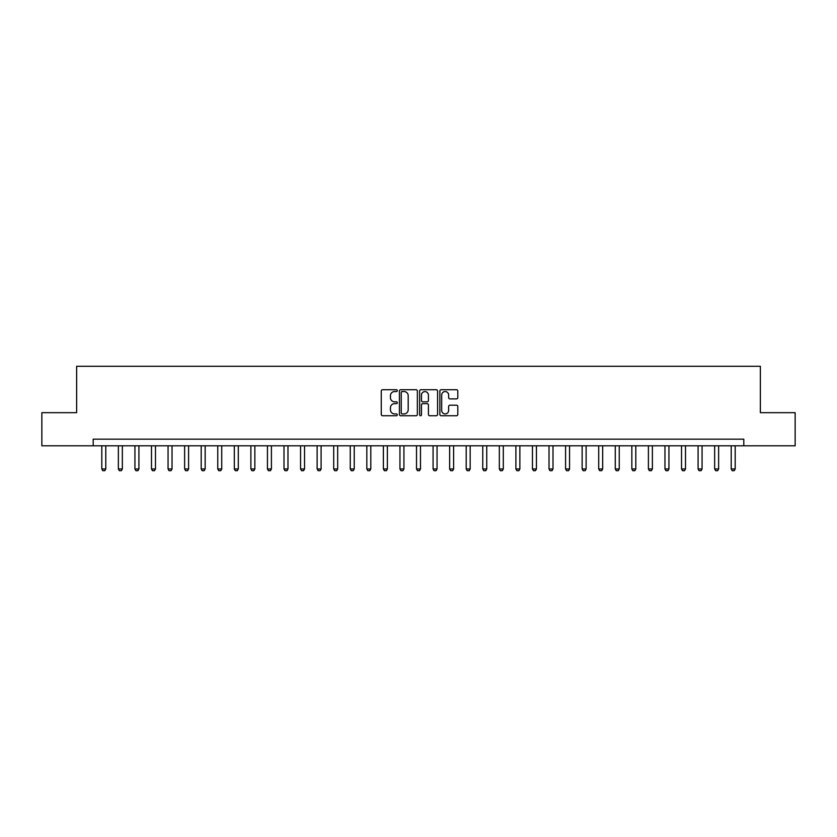 <?xml version="1.0" encoding="UTF-8"?>
<svg xmlns="http://www.w3.org/2000/svg" width="837" height="837" viewBox="0 0 837 837"><rect width="100%" height="100%" fill="white"/><g stroke="black" fill="none" stroke-linecap="round" stroke-linejoin="round"><path stroke-width="1.26" d="M397.303 390.638A0.91 0.91 0 0 0 396.393 389.728L382.572 389.728A1.297 1.297 0 0 0 381.264 391.025L381.264 414.441A1.297 1.297 0 0 0 382.572 415.738L396.393 415.738A0.91 0.91 0 0 0 397.303 414.828A0.91 0.91 0 0 0 396.393 413.917L394.604 413.917A4.164 4.164 0 0 1 390.44 409.753L390.44 407.807A4.164 4.164 0 0 1 394.604 403.643L396.393 403.643A0.91 0.91 0 0 0 397.303 402.733A0.91 0.91 0 0 0 396.393 401.823L394.604 401.823A4.164 4.164 0 0 1 390.44 397.659L390.44 395.713A4.164 4.164 0 0 1 394.604 391.549L396.393 391.549A0.91 0.91 0 0 0 397.303 390.638M456.51 398.893A1.297 1.297 0 0 0 457.808 397.596L457.808 391.025A1.297 1.297 0 0 0 456.51 389.728L441.162 389.728A1.297 1.297 0 0 0 439.864 391.025L439.864 414.441A1.297 1.297 0 0 0 441.162 415.738L456.51 415.738A1.297 1.297 0 0 0 457.808 414.441L457.808 406.5A1.297 1.297 0 0 0 456.51 405.202L449.94 405.202A1.297 1.297 0 0 0 448.642 406.5L448.642 410.433A3.484 3.484 0 0 1 445.158 413.917A3.484 3.484 0 0 1 441.685 410.433L441.685 395.022A3.484 3.484 0 0 1 445.158 391.549A3.484 3.484 0 0 1 448.642 395.022L448.642 397.596A1.297 1.297 0 0 0 449.94 398.893L456.51 398.893M93.2 445.797L41.85 445.797L41.85 412.672L76.638 412.672L76.638 366.292L760.362 366.292L760.362 412.672L795.15 412.672L795.15 445.797L743.8 445.797L743.8 439.174L93.2 439.174L93.2 445.797L743.8 445.797M417.36 391.025A1.297 1.297 0 0 0 416.062 389.728L400.714 389.728A1.297 1.297 0 0 0 399.416 391.025L399.416 414.441A1.297 1.297 0 0 0 400.714 415.738L416.062 415.738A1.297 1.297 0 0 0 417.36 414.441L417.36 391.025M420.938 389.728L436.286 389.728A1.297 1.297 0 0 1 437.584 391.025L437.584 414.441A1.297 1.297 0 0 1 436.286 415.738L429.716 415.738A1.297 1.297 0 0 1 428.418 414.441L428.418 404.941A1.297 1.297 0 0 0 427.121 403.643L422.758 403.643A1.297 1.297 0 0 0 421.461 404.941L421.461 414.828A0.91 0.91 0 0 1 420.551 415.738A0.91 0.91 0 0 1 419.64 414.828L419.64 391.025A1.297 1.297 0 0 1 420.938 389.728M402.147 391.549A0.91 0.91 0 0 0 401.237 392.459L401.237 413.007A0.91 0.91 0 0 0 402.147 413.917L404.03 413.917A4.164 4.164 0 0 0 408.194 409.753L408.194 395.713A4.164 4.164 0 0 0 404.03 391.549L402.147 391.549M428.418 395.095A3.484 3.484 0 0 0 424.934 391.611A3.484 3.484 0 0 0 421.461 395.095L421.461 400.525A1.297 1.297 0 0 0 422.758 401.823L427.121 401.823A1.297 1.297 0 0 0 428.418 400.525L428.418 395.095M101.811 445.797L101.811 468.982L105.786 468.982L105.786 445.797M105.786 468.982L104.792 470.708L102.805 470.708L101.811 468.982M118.373 445.797L118.373 468.982L122.348 468.982L122.348 445.797M122.348 468.982L121.355 470.708L119.367 470.708L118.373 468.982M134.935 445.797L134.935 468.982L138.911 468.982L138.911 445.797M138.911 468.982L137.917 470.708L135.929 470.708L134.935 468.982M151.497 445.797L151.497 468.982L155.473 468.982L155.473 445.797M155.473 468.982L154.479 470.708L152.491 470.708L151.497 468.982M168.059 445.797L168.059 468.982L172.035 468.982L172.035 445.797M172.035 468.982L171.041 470.708L169.053 470.708L168.059 468.982M184.621 445.797L184.621 468.982L188.597 468.982L188.597 445.797M188.597 468.982L187.603 470.708L185.615 470.708L184.621 468.982M201.194 445.797L201.194 468.982L205.159 468.982L205.159 445.797M205.159 468.982L204.176 470.708L202.188 470.708L201.194 468.982M217.756 445.797L217.756 468.982L221.732 468.982L221.732 445.797M221.732 468.982L220.738 470.708L218.75 470.708L217.756 468.982M234.318 445.797L234.318 468.982L238.294 468.982L238.294 445.797M238.294 468.982L237.3 470.708L235.312 470.708L234.318 468.982M250.88 445.797L250.88 468.982L254.856 468.982L254.856 445.797M254.856 468.982L253.862 470.708L251.874 470.708L250.88 468.982M267.442 445.797L267.442 468.982L271.418 468.982L271.418 445.797M271.418 468.982L270.424 470.708L268.436 470.708L267.442 468.982M284.005 445.797L284.005 468.982L287.98 468.982L287.98 445.797M287.98 468.982L286.986 470.708L284.998 470.708L284.005 468.982M300.567 445.797L300.567 468.982L304.542 468.982L304.542 445.797M304.542 468.982L303.549 470.708L301.561 470.708L300.567 468.982M317.129 445.797L317.129 468.982L321.105 468.982L321.105 445.797M321.105 468.982L320.111 470.708L318.123 470.708L317.129 468.982M333.691 445.797L333.691 468.982L337.667 468.982L337.667 445.797M337.667 468.982L336.673 470.708L334.685 470.708L333.691 468.982M350.264 445.797L350.264 468.982L354.239 468.982L354.239 445.797M354.239 468.982L353.245 470.708L351.258 470.708L350.264 468.982M366.826 445.797L366.826 468.982L370.801 468.982L370.801 445.797M370.801 468.982L369.808 470.708L367.82 470.708L366.826 468.982M383.388 445.797L383.388 468.982L387.364 468.982L387.364 445.797M387.364 468.982L386.37 470.708L384.382 470.708L383.388 468.982M399.95 445.797L399.95 468.982L403.926 468.982L403.926 445.797M403.926 468.982L402.932 470.708L400.944 470.708L399.95 468.982M416.512 445.797L416.512 468.982L420.488 468.982L420.488 445.797M420.488 468.982L419.494 470.708L417.506 470.708L416.512 468.982M433.074 445.797L433.074 468.982L437.05 468.982L437.05 445.797M437.05 468.982L436.056 470.708L434.068 470.708L433.074 468.982M449.636 445.797L449.636 468.982L453.612 468.982L453.612 445.797M453.612 468.982L452.618 470.708L450.63 470.708L449.636 468.982M466.199 445.797L466.199 468.982L470.174 468.982L470.174 445.797M470.174 468.982L469.18 470.708L467.192 470.708L466.199 468.982M482.761 445.797L482.761 468.982L486.736 468.982L486.736 445.797M486.736 468.982L485.742 470.708L483.755 470.708L482.761 468.982M499.333 445.797L499.333 468.982L503.309 468.982L503.309 445.797M503.309 468.982L502.315 470.708L500.327 470.708L499.333 468.982M515.895 445.797L515.895 468.982L519.871 468.982L519.871 445.797M519.871 468.982L518.877 470.708L516.889 470.708L515.895 468.982M532.458 445.797L532.458 468.982L536.433 468.982L536.433 445.797M536.433 468.982L535.439 470.708L533.451 470.708L532.458 468.982M549.02 445.797L549.02 468.982L552.995 468.982L552.995 445.797M552.995 468.982L552.001 470.708L550.014 470.708L549.02 468.982M565.582 445.797L565.582 468.982L569.558 468.982L569.558 445.797M569.558 468.982L568.564 470.708L566.576 470.708L565.582 468.982M582.144 445.797L582.144 468.982L586.12 468.982L586.12 445.797M586.12 468.982L585.126 470.708L583.138 470.708L582.144 468.982M598.706 445.797L598.706 468.982L602.682 468.982L602.682 445.797M602.682 468.982L601.688 470.708L599.7 470.708L598.706 468.982M615.268 445.797L615.268 468.982L619.244 468.982L619.244 445.797M619.244 468.982L618.25 470.708L616.262 470.708L615.268 468.982M631.841 445.797L631.841 468.982L635.806 468.982L635.806 445.797M635.806 468.982L634.812 470.708L632.824 470.708L631.841 468.982M648.403 445.797L648.403 468.982L652.379 468.982L652.379 445.797M652.379 468.982L651.385 470.708L649.397 470.708L648.403 468.982M664.965 445.797L664.965 468.982L668.941 468.982L668.941 445.797M668.941 468.982L667.947 470.708L665.959 470.708L664.965 468.982M681.527 445.797L681.527 468.982L685.503 468.982L685.503 445.797M685.503 468.982L684.509 470.708L682.521 470.708L681.527 468.982M698.089 445.797L698.089 468.982L702.065 468.982L702.065 445.797M702.065 468.982L701.071 470.708L699.083 470.708L698.089 468.982M714.652 445.797L714.652 468.982L718.627 468.982L718.627 445.797M718.627 468.982L717.633 470.708L715.645 470.708L714.652 468.982M731.214 445.797L731.214 468.982L735.189 468.982L735.189 445.797M735.189 468.982L734.195 470.708L732.208 470.708L731.214 468.982"/></g></svg>
